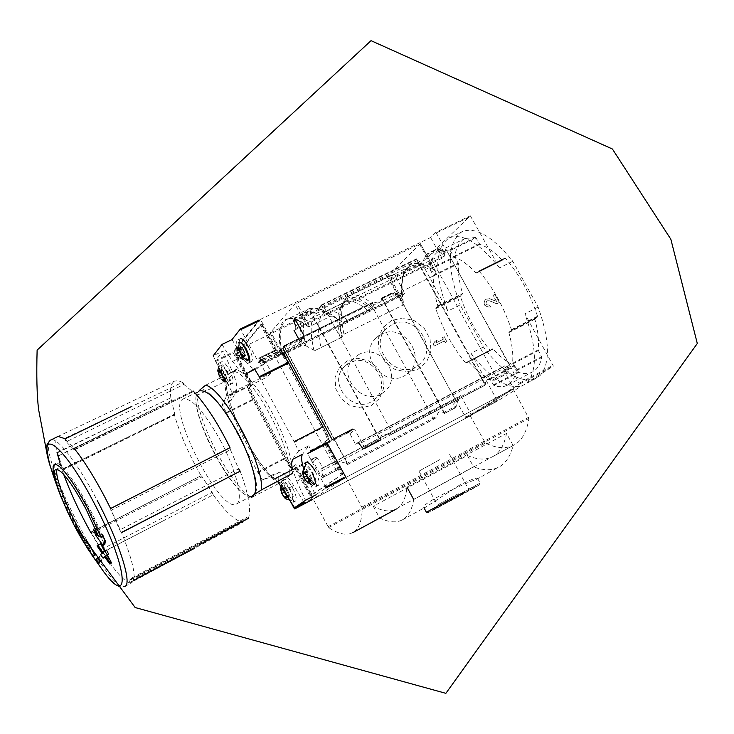<?xml version="1.0" encoding="UTF-8"?>
<svg xmlns="http://www.w3.org/2000/svg" width="734" height="734" viewBox="0 0 734 734"><rect width="100%" height="100%" fill="white"/><g stroke="black" fill="none" stroke-linecap="round" stroke-linejoin="round"><path stroke-width="0.55" stroke-dasharray="3.67 2.75" d="M270.121 332.924L387.313 276.314L420.426 243.679L294.875 304.16L270.121 332.924L281.26 353.742L283.085 354.834L271.14 332.667M420.343 243.816L435.968 271.965L436.244 274.488C425.637 266.029 417.04 263.322 410.434 266.35C401.691 271.571 399.232 284.471 403.03 305.06L343.971 334.236L342.457 336.952L314.693 350.687L342.457 336.952M419.481 243.982L436.244 274.488L373.89 305.078L372.303 307.941L342.962 322.354L321.731 309.629C305.711 305.179 300.307 317.161 305.509 345.586L302.371 345.347L283.085 354.834M305.509 345.586L314.693 350.687M387.313 276.314L403.03 305.06L402.902 300.619L389.029 275.259M308.592 326.813C299.527 319.391 292.407 316.877 287.233 319.281C291.737 317.005 298.362 319.299 307.124 326.144L309.464 326.593L329.878 316.629L333.199 316.904M307.124 326.135L294.875 304.16M342.962 322.354L372.303 307.941M299.389 340.264L299.032 342.998L278.617 353.017L260.469 319.336L234.238 351.531L394.149 273.92L389.708 278.351L389.855 279.223L398.461 294.958L398.03 296.885L394.809 296.453L392.02 293.389L381.588 298.49L444.419 413.591L454.741 408.159L453.676 404.159L454.438 401.636L456.741 402.14L398.241 295.169M260.469 319.336L430.656 237.541L435.84 232.375L470.301 215.833L421.701 262.809L447.859 311.088L460.209 304.894L483.339 346.971C502.295 371.78 519.204 382.588 534.058 379.405L539.93 375.753C550.5 363.358 549.904 340.457 538.132 307.041L512.782 261.258C492.569 236.284 475.641 226.43 461.98 231.687C447.07 242.706 446.474 267.112 460.209 304.894M373.276 506.286L379.561 517.92L473.577 466.815C483.477 470.641 491.964 470.696 499.037 466.98C505.754 463.31 510.451 456.144 513.13 445.492L506.506 433.418L406.975 487.128C405.728 498.533 402.131 505.854 396.176 509.102C390.121 512.213 382.497 511.277 373.276 506.286L467.384 455.484C477.357 459.833 485.835 460.19 492.835 456.557C499.735 452.795 504.295 445.079 506.506 433.418M379.561 517.92C388.681 522.388 396.305 523.03 402.406 519.846C408.205 516.681 411.967 509.91 413.701 499.542L513.13 445.492M459.154 485.376L426.105 506.882L423.867 507.598C419.976 503.845 466.76 482.33 476.201 479.476L477.55 478.366C476.504 477.449 470.375 479.779 459.154 485.376M428.17 253.184L497.166 378.726L508.304 372.881L507.121 368.532L507.919 365.789L510.414 366.358L446.189 249.725L445.474 251.9L442.474 251.083L439.427 247.734L428.17 253.184L426.105 254.753L424.665 257.01C423.61 261.992 421.279 263.121 417.683 260.396L416.105 259.441L485.11 385.176L485.422 383.818C485.257 379.671 487.559 378.469 492.34 380.194L494.881 380.102L497.166 378.726M391.396 320.556L382.634 327.97L378.212 338.796L379.047 350.88L384.992 361.807L394.855 369.367L406.654 372.046L418.022 369.34L426.683 361.816L430.968 350.99L430.06 339.007L424.16 328.217L414.416 320.721L402.737 317.978L391.396 320.556M352.659 429.096L354.935 429.867L363.789 446.235L362.082 447.428L362.779 448.107L380.607 438.767C380.634 434.409 383.056 433.133 387.891 434.95L390.424 434.895L392.562 433.583L322.465 304.371L416.462 258.854L485.578 384.799L485.11 385.176M392.562 433.583L485.578 384.799M494.955 380.056L508.304 372.881M506.983 373.753L504.597 370.211L505.047 367.716L507.818 368.083L504.854 365.844L502.221 367.615L513.378 387.901L519.388 384.111L510.414 366.358M424.665 257.01L438.721 250.193L438.253 248.863L439.427 247.734M295.444 319.822L295.196 317.574L310.133 310.344L380.359 439.987L364.514 448.483L365.578 447.74L363.789 446.235M304.188 336.007L303.995 337.897L299.481 342.668M299.032 342.998L303.546 338.227L282.929 348.338L278.617 353.017M417.683 260.396L319.143 308.161C318.079 313.262 315.629 314.446 311.785 311.73L309.904 310.803L380.029 440.272M416.462 258.854L416.105 259.441M347.283 360.743L339.172 367.624L335.034 377.597L335.732 388.69L341.145 398.69L350.173 405.572L361.018 407.966L371.505 405.416L379.533 398.452L383.552 388.479L382.79 377.469L377.414 367.587L368.486 360.752L357.742 358.302L347.283 360.743M347.677 464.503L283.948 346.32L370.753 303.803L433.684 419.242L347.677 464.503L346.283 463.76C342.778 461.447 340.521 462.631 339.53 467.31L338.218 469.329L336.42 470.43L272.589 351.889L258.836 358.623L259.047 360.688L267.002 375.487L266.809 377.221L247.431 386.919L292.187 470.393L311.032 460.585L313.124 461.273L321.162 476.228L322.795 477.595L336.42 470.43M444.419 413.591L444.786 413.297L443.382 412.692C440.079 410.37 437.932 411.499 436.941 416.086L435.601 418.077L433.684 419.242M444.676 413.306L455.86 407.425L456.337 405.884L455.805 402.746L453.676 404.159M455.86 407.425L454.741 408.159M381.588 298.49L392.02 293.389M247.431 386.919L251.092 382.946L270.644 373.166L270.837 371.413L265.607 361.678L263.992 363.422L262.644 362.468L259.588 357.77L274.452 350.476L276.562 350.439C280.92 352.036 283.196 350.925 283.379 347.099L283.783 345.907L372.753 302.335L374.872 302.27C379.184 303.812 381.35 302.747 381.377 299.087L381.717 297.967M262.644 362.468L401.14 294.444L400.204 293.316L399.746 295.123L396.699 294.646L394.452 292.683L393.011 292.435M313.299 498.9L296.307 467.228L315.326 457.337L317.427 458.034L322.721 467.861L320.96 469.127L321.107 471.2L323.685 476.981L322.795 477.595M372.56 302.445L370.753 303.803M507.818 368.083L510.121 366.55L446.189 249.725M430.656 237.541L442.051 258.258L444.373 256.083L444.409 253.597L443.868 251.918L442.905 254.322L440.226 253.221L438.748 250.257L440.51 248.569M293.995 321.455L293.784 320.455L311.785 311.73M442.051 258.258L294.04 330.364L295.811 328.419L295.618 325.951L444.409 253.597M332.19 439.703L327.336 443.428L347.604 432.922L349.861 433.675L355.559 444.217L504.799 365.881M506.726 366.817L359.339 443.859L357.642 442.721L504.854 365.844M259.588 357.77L258.836 358.623M322.721 467.861L460.713 395.571L458.484 397.066L458.924 400.681L456.851 400.021L455.805 402.746M400.204 293.316L398.461 294.958L456.741 402.14M476.054 237.954L475.559 237.458L465.072 238.513C459.484 241.385 456.08 247.395 454.86 256.542L458.429 263.754C457.878 272.378 459.236 282.287 462.503 293.49L460.356 296.362C467.191 316.629 477.072 334.585 490 350.246L493.083 349.063C500.441 357.164 507.589 362.669 514.516 365.56L518.699 372.413C524.039 374.101 528.663 373.936 532.59 371.918C537.169 369.477 540.252 364.633 541.83 357.403L538.123 349.898C539.206 341.402 538.123 331.181 534.866 319.235L537.517 316.253C530.324 294.123 519.626 274.8 505.432 258.295L502.084 259.992C494.184 251.753 486.77 246.56 479.834 244.413L476.054 237.954L450.199 250.523L449.703 250.028L439.483 250.927C434.069 253.716 430.84 259.671 429.785 268.782L433.179 275.342L458.236 263.047M121.514 532.618L119.697 529.948L110.32 508.451L121.514 532.618C131.248 556.638 135.35 572.437 133.808 580.016L199.088 544.876L133.496 579.429L133.808 580.016L132.001 582.732L130.157 582.989C124.092 581.456 114.935 571.263 102.677 552.408L213.199 494.78C225.788 512.378 235.788 521.489 243.211 522.113L130.157 582.989L129.156 580.245L242.881 520.378L243.211 522.113M240.156 471.182C248.698 494.487 251.423 510.222 248.34 518.378L247.165 517.231L244.734 519.819L242.926 520.36M57.041 452.483L58.683 455.731L62.574 469.329L174.738 414.013L170.82 397.819L57.041 452.483C55.096 443.29 55.408 437.95 57.968 436.455L174.628 381.111L178.078 380.698L182.454 382.295L64.464 438.519L73.96 448.18L73.941 449.63L193.042 391.763L193.097 390.947L73.96 448.18M170.82 397.819C169.811 388.561 171.077 382.992 174.628 381.111M63.656 474.338L61.849 469.246L174.325 414.646C180.023 434.198 188.932 454.557 201.052 475.724L90.75 532.462L201.052 475.724M221.998 344.429L232.513 361.412L240.101 371.175L243.128 373.432C261.194 387.368 287.462 436.244 291.6 463.815L292.499 473.393L279.957 482.917L251.946 497.267C233.082 489.936 196.639 421.417 197.474 395.14L225.099 381.57L226.118 381.432L225.879 381.863L236.66 369.248L243.128 373.432L246.312 373.845L256.606 368.762L264.68 363.761L254.395 368.817M251.624 497.212L254.606 494.34C267.442 479.513 213.236 378.184 199.208 390.506L196.859 393.571L197.474 395.14M250.753 496.523L248.523 496.12C229.531 491.615 189.152 411.82 196.767 393.855L196.987 393.259M278.837 483.229L273.433 478.063L270.075 477.21L262.433 480.018L271.846 475.127L274.626 479.293L277.452 477.091L290.325 501.139M292.242 468.393L296.765 481.256L305.546 500.285M262.433 480.018L257.634 472.063L222.191 404.728L226.668 396.048L227.164 391.58L226.375 386.992L222.861 376.726M222.191 404.728L231.66 400.021L236.284 391.295C237.761 387.332 236.183 380.093 231.531 369.56L221.796 374.331L213.199 355.788L222.971 351.054L215.392 360.669L232.137 392.415L249.551 383.799L246.945 386.634L247.074 387.341L252.652 399.369L284.232 458.319L291.361 469.934L291.829 470.338L294.756 468.081L312.005 499.753L344.274 478.329L326.089 444.024L329.529 441.382M259.258 376.707L294.16 441.648L298.564 451.052L292.481 459.447M259.029 320.015L240.385 328.979L258.735 362.66L277.342 353.531L259.029 320.015L232.862 352.201L249.551 383.799M262.148 359.77L261.689 359.376L280.425 350.191L280.893 350.586L262.148 359.77M277.342 353.531L280.397 350.21M311.436 499.175L294.169 508.323L294.729 508.919L304.179 502.588L293.673 485.532C287.636 476.137 282.957 471.705 279.636 472.246L271.846 475.127M303.032 466.439L306.693 476.063L315.437 495.046L325.85 488.073M325.657 487.165L307.619 453.603L310.932 451.025M298.564 451.052L308.785 445.777L302.527 454.245M294.499 442.318L323.382 427.463L329.428 440.639L310.821 450.281L308.785 445.777M232.137 392.415L229.641 395.204L231.66 400.021M312.005 499.753L294.729 508.919M277.452 477.091L294.756 468.081M470.265 415.866L485.422 443.088C496.661 448.428 506.221 449.061 514.103 444.997C521.865 440.758 526.81 431.886 528.939 418.389L513.066 388.965L345.943 477.412L362.284 508.185C361.926 521.25 358.733 529.434 352.705 532.728C346.576 535.829 338.558 534.132 328.648 527.618L313.179 499.157L470.265 415.866L513.782 388.625L470.512 415.701L313.372 499.028M296.307 467.228L292.187 470.393M251.092 382.946L234.238 351.531M281.526 353.449L281.049 353.091L277.81 356.596L260.442 324.804L235.431 355.118L251.322 385.194L248.542 388.203L250.89 393.745L287.948 462.87L291.224 467.824L294.352 465.402L310.757 495.533L341.255 474.916L324.024 442.4L327.658 439.583L325.089 433.409L281.526 353.449L282.994 352.724L282.544 352.348L279.269 355.871L261.91 324.098L236.816 354.439L252.698 384.515L249.909 387.524L252.322 393.204L289.306 462.172L292.582 467.118L295.719 464.695L312.124 494.817L342.429 474.347M341.255 474.916L342.705 474.155L342.53 473.292L325.483 441.648L329.126 438.822L326.63 432.803L285.994 357.421L284.517 358.146M312.124 494.817L310.766 495.533L312.124 494.817M292.582 467.118L291.233 467.815L292.582 467.118M458.924 400.681L456.979 401.984L465.943 417.765L513.378 387.901L513.782 388.625M460.713 395.571L471.457 415.205M401.14 294.444L402.645 295.27L404.755 293.306L394.149 273.92M265.607 361.678L404.755 293.306M355.559 444.217L502.221 367.615M513.066 388.965L345.723 477.559M443.868 251.918L445.923 249.964L435.877 232.348L470.301 215.833M512.782 261.258L499.487 267.864L470.338 215.805M490.56 306.913L489.505 305.014C486.376 305.078 485.458 303.702 486.743 300.903L488.945 300.61L496.946 303.683L499.377 302.454L494.89 294.334L493.129 295.215L496.514 301.353L489.505 298.655L485.367 299.224C482.963 304.463 484.688 307.032 490.56 306.913L490.413 307.023C484.55 307.142 482.825 304.573 485.229 299.334L489.367 298.766L496.514 301.353M539.93 375.753L527.177 382.506L553.399 366.128L524.893 313.822L538.132 307.041M483.339 346.971L471.035 353.302L497.56 401.003L521.397 386.112L534.058 379.405M497.56 401.003L465.943 417.765L497.56 401.003M444.107 336.778L442.464 337.603L443.354 339.227L435.629 343.145L437.088 340.337L434.739 341.53L433.28 344.338L434.234 346.09L444.309 340.971L445.199 342.585L446.832 341.75L444.226 336.686L446.832 341.75M499.487 267.864C479.32 242.752 462.503 232.77 449.052 237.926C434.4 248.844 433.996 273.231 447.859 311.088M471.035 353.302C489.954 378.239 506.744 389.176 521.397 386.112M527.177 382.506C537.536 370.202 536.774 347.31 524.893 313.822M323.382 427.463L323.052 426.793M277.81 356.596L279.269 355.871M324.024 442.4L325.483 441.648M294.352 465.402L295.719 464.695M251.322 385.194L252.698 384.515M292.728 488.183C296.141 495.046 297.105 499.322 295.6 501.01C291.994 503.542 280.195 480.898 284.315 479.366C286.379 479.036 289.187 481.972 292.728 488.183M229.347 369.872C232.935 377.157 233.944 381.708 232.375 383.543C228.76 385.937 217.539 363.183 221.659 361.789C223.549 361.458 226.109 364.156 229.347 369.872M231.531 369.56L222.971 351.054M315.473 471.733C319.079 478.99 320.033 483.541 318.345 485.385C314.317 488.156 301.876 464.283 306.445 462.558L303.894 463.888C306.161 463.484 309.161 466.549 312.904 473.081C316.519 480.339 317.483 484.88 315.794 486.725C311.794 489.486 299.344 465.595 303.894 463.888M248.477 347.072C252.276 354.797 253.294 359.66 251.514 361.66C247.468 364.284 235.706 340.255 240.275 338.686L237.697 339.925C239.752 339.539 242.486 342.338 245.89 348.329M231.999 339.603L242.532 356.531C248.422 365.67 253.047 369.78 256.423 368.863L256.606 368.762M285.067 492.477C287.233 497.074 287.453 499.175 285.719 498.808M287.444 490.037L289.792 495.927L288.838 495.413L288.756 496.661L285.278 491.615L283.985 487.697L284.93 488.202L281.728 489.881L281.801 488.615L284.242 491.716L287.444 490.037L285.003 486.936L282.195 488.853M288.499 491.991L285.297 493.679L286.59 497.615L289.444 495.744M288.783 496.212L285.59 497.891L285.636 497.092L288.838 495.413M283.985 487.697L280.792 489.367L282.085 493.294L283.131 495.239L286.315 493.569M289.747 489.853C292.728 495.936 293.398 499.414 291.747 500.304C288.6 500.955 280.379 485.165 282.7 482.954C284.232 482.073 286.581 484.367 289.747 489.853M289.324 500.148C282.902 491.45 280.425 484.954 281.884 480.642C283.939 480.302 286.737 483.247 290.288 489.468C293.701 496.331 294.664 500.606 293.178 502.295L290.673 501.432M221.604 373.918L221.852 374.368C224.109 379.194 224.356 381.441 222.595 381.093L219.2 376.487L217.622 371M221.952 370.652L218.218 371.973L221.952 370.652L221.989 369.734L218.76 371.312L221.081 373.698L223.466 379.707L222.659 379.294L222.604 380.726L220.503 377.882M221.439 370.404L217.925 371.826L218.374 373.377M226.43 371.624C229.549 378.056 230.265 381.753 228.558 382.726C225.439 383.295 217.613 367.413 219.971 365.293C221.374 364.449 223.531 366.55 226.43 371.624M226.879 371.083C230.476 378.368 231.494 382.919 229.935 384.744C226.329 387.13 215.108 364.367 219.2 362.981C221.081 362.651 223.641 365.358 226.879 371.083M308.904 481.743L312.262 479.981L309.821 473.751L307.207 470.503L307.096 471.861L306.445 471.54L303.087 473.292L303.738 473.614M308.197 471.678L304.839 473.439L303.848 472.265L307.17 470.999M304.839 473.439L306.463 475.513L309.821 473.751M310.932 475.815L307.564 477.577L308.464 480.183L311.822 478.412M307.803 482.073L307.876 481.22L311.225 479.458L311.152 480.311L307.766 482.559L305.161 479.311M310.069 481.348C305.61 474.751 303.821 469.751 304.72 466.356C306.408 465.328 308.941 467.714 312.308 473.513M240.541 351.852C242.945 357.054 243.147 359.44 241.147 359.009L238.073 355.137L236.054 349.742L238.458 342.402C237.495 345.806 239.183 350.861 243.514 357.559M240.55 348.044L236.623 349.439L240.55 348.044L240.614 347.054L237.22 348.696L237.256 348.127L240.651 346.485L240.614 347.054M240.009 347.797L242.165 353.99L244.624 357.018L244.716 355.476L245.587 355.88L244.202 351.558L240.807 353.21L239.715 351.164L243.11 349.522L240.651 346.485M240.807 353.21L242.202 357.531L241.33 357.119L241.238 358.669L244.624 357.018M241.082 351.962L237.706 353.604L238.789 355.632M237.706 353.604L236.623 349.439M251.514 361.66L248.945 362.917C244.927 365.532 233.155 341.484 237.697 339.925M284.93 488.202L284.976 487.394M221.154 370.257L222.494 374.312L225.824 379.148L225.879 377.716L226.696 378.12L225.356 374.056L221.989 369.734M308.537 481.559L311.886 479.788L311.225 479.458M310.005 479.366L311.152 480.311M306.445 471.54L308.509 477.559M279.709 482.77L273.433 478.063C255.588 462.466 232.311 418.866 227.164 391.58L225.879 381.863M75.978 528.627L68.39 513.635M62.574 469.329L62.665 470.127L61.849 469.246L60.601 465.475M101.475 549.436L212.117 492.349L202.208 476.806L91.787 533.251L102.677 552.408L90.75 532.462M220.411 440.446C236.412 470.044 243.927 501.194 236.339 504.047C220.466 514.516 165.333 405.572 183.17 398.984C191.657 397.672 204.07 411.49 220.411 440.446M110.871 510.451L230.403 449.722L238.66 468.842L119.697 529.948M212.117 492.349L213.199 494.78M202.208 476.806L201.107 475.669M174.738 414.013L174.325 414.646M73.941 449.63L66.243 441.776L183.885 384.46L192.556 391.516M230.403 449.722L230.008 447.694L110.32 508.451M236.339 504.047L252.588 495.569C236.091 506.359 181.16 397.81 199.62 390.91L183.17 398.984M205.529 385.222L233.788 371.376C252.413 374.028 293.517 450.52 289.462 475.265M133.496 579.429L132.184 577.731L130.56 579.943L129.193 580.236M66.243 441.776L64.464 438.519M450.199 250.523L453.988 257.028C460.796 259.286 468.118 264.579 475.962 272.929L479.21 271.277C493.331 287.985 504.065 307.445 511.424 329.667L508.873 332.603C512.24 344.585 513.451 354.816 512.515 363.275L516.25 370.835C514.809 378.028 511.873 382.818 507.433 385.194C503.634 387.139 499.111 387.231 493.863 385.469L489.679 378.56C482.871 375.56 475.806 369.964 468.494 361.752L465.512 362.899C452.649 347.063 442.73 328.979 435.757 308.638L437.803 305.803C434.445 294.563 432.968 284.645 433.381 276.039L433.179 275.342M274.259 350.586L272.589 351.889M310.133 310.344L309.904 310.803M349.714 362.862L345.264 365.936C325.446 382.533 354.494 416.673 374.028 399.736C393.791 385.506 370.954 350.953 349.714 362.862M359.137 354.366L354.605 357.486C334.447 374.368 364.082 409.205 383.946 391.965C404.049 377.496 380.744 342.264 359.137 354.366M381.35 334.337L376.643 337.576C355.669 355.118 386.699 391.571 407.333 373.652C428.225 358.623 403.828 321.786 381.35 334.337M392.094 324.648L387.295 327.942C365.945 345.797 397.635 383.047 418.655 364.789C439.923 349.485 414.994 311.886 392.094 324.648M446.951 341.659L445.318 342.494L444.428 340.87L434.354 345.989L433.39 344.246L434.858 341.429L437.198 340.246L435.739 343.053L443.474 339.126L442.464 337.603M442.584 337.512L444.226 336.686M490.413 307.023L489.505 305.014M496.377 301.463L493.129 295.215M492.991 295.325L494.89 294.334M494.753 294.444L499.377 302.454M499.239 302.573L496.946 303.683M496.808 303.803L488.945 300.61M489.367 305.124C486.238 305.188 485.321 303.812 486.605 301.023L488.807 300.72M467.384 455.484L473.577 466.815M460.2 495.505L436.4 508.167L460.2 495.505M439.712 459.668L418.986 471.136L439.712 459.668M458.282 493.78L437.345 504.955L458.282 493.78M104.907 540.995L105.366 540.756L103.026 534.609L102.668 537.095L101.264 537.811M102.668 537.095C89.181 502.166 61.17 458.732 55.775 463.659C48.004 465.925 70.336 520.764 90.713 550.472L88.823 550.436M89.144 550.271L92.365 554.932L91.924 555.161M94.778 555.262L93.053 556.152M86.337 539.875L89.511 544.463L86.575 545.968M85.392 540.362L90.3 547.995L88.208 549.069M57.215 469.301L58.087 468.347C63.051 463.824 88.86 504.029 101.035 535.829L98.851 536.949M101.035 535.829L96.484 527.764L95.282 528.379M96.484 527.764L98.778 533.774L97.172 534.591M98.778 533.774L104.815 544.463M97.127 559.418L99.108 563.198L101.742 560.51L99.732 556.684M101.742 560.51L99.879 561.482M102.843 552.519L105.384 551.197L105.136 550.739M100.751 543.986L97.044 545.894M100.54 554.574L103.733 552.922L104.834 551.775L102.026 553.225M103.733 552.922L105.769 556.803L104.879 557.262M105.769 556.803L106.87 555.675L104.586 556.858M106.87 555.675L110.962 563.473M111.531 562.932L110.715 563.354M107.43 555.106L105.412 556.152M108.549 553.968L107.228 554.656M309.464 326.593L296.71 303.023M389.708 278.351L421.701 262.809M492.34 380.194L506.24 372.909M390.497 434.849L485.202 385.176L390.424 434.895M387.891 434.95L485.422 383.818M426.105 254.753L438.253 248.863M320.547 305.876L416.242 259.524M294.297 318.593L310.161 310.904M443.382 412.692L456.337 405.884M346.283 463.76L436.941 416.086M347.733 464.319L435.601 418.077M381.377 299.087L394.452 292.683M283.379 347.099L374.872 302.27M323.006 475.999L339.53 467.31M323.685 476.981L338.218 469.329M259.891 358.605L276.562 350.439M443.052 254.258L445.621 251.826M442.905 254.322L445.474 251.9M440.226 253.221L442.474 251.083M299.683 340.796L300.857 339.548M349.861 433.675L354.935 429.867M506.203 372.854L508.194 371.542M504.597 370.211L507.121 368.532M505.249 367.596L508.111 365.67M505.387 367.523L508.258 365.596M399.874 295.059L397.709 297.114M399.746 295.123L397.571 297.178M396.699 294.646L394.809 296.453M394.497 292.719L393.011 294.141M260.267 359.321L259.047 360.688M270.837 371.413L267.002 375.487M317.427 458.034L313.124 461.273M322.584 475.228L321.162 476.228M456.328 405.819L454.649 406.93M457.043 399.902L454.621 401.526M457.172 399.837L454.75 401.461M279.351 482.954C259.827 476.082 223.503 408.04 225.099 381.57M215.392 360.669L232.862 352.201M229.779 395.901L247.074 387.341M225.934 412.692L252.652 399.369M229.641 395.204L246.945 386.634M215.622 361.559L233.073 353.082M274.177 478.88L291.361 469.934M274.635 479.284L291.829 470.338L274.626 479.293M257.973 472.65L284.563 458.897M315.326 457.337L311.032 460.585M270.231 373.478L266.396 377.533M436.491 232.834L470.962 216.291M519.287 383.194L553.308 365.211M519.388 384.111L553.399 366.128M465.328 417.251L496.936 400.498M389.855 279.223L421.83 263.68M235.431 355.118L236.816 354.439M260.414 324.823L261.57 324.263M260.965 325.327L262.433 324.621M284.599 358.293L285.498 357.853M325.089 433.409L326.547 432.647M325.162 433.565L326.63 432.803M327.566 438.877L329.025 438.115M327.658 439.583L329.126 438.822M341.081 474.054L342.53 473.292M310.216 494.982L311.583 494.257M290.792 467.439L292.15 466.732M288.031 463.007L289.389 462.301M287.948 462.87L289.306 462.172M250.964 393.883L252.322 393.204M250.89 393.745L252.257 393.066M248.661 388.864L250.028 388.194M248.542 388.203L249.909 387.524M235.642 355.962L237.018 355.293M257.634 472.063L284.232 458.319M226.246 413.306L252.955 399.975M270.075 477.21L279.636 472.246M284.021 490.596L293.673 485.532M226.668 396.048L236.284 391.295M296.765 481.256L306.693 476.063M232.513 361.412L242.532 356.531M284.324 487.881L281.131 489.55M285.93 488.055L282.728 489.734M289.352 494.45L286.15 496.129M287.829 495.542L286.288 496.349M285.278 491.615L284.801 491.863M284.416 489.174L281.223 490.844M222.87 370.257L219.64 371.835M224.32 372.12L221.081 373.698M225.356 374.056L222.118 375.634M226.246 376.57L223.017 378.157M226.402 377.973L223.173 379.561M225.843 378.625L222.622 380.212M224.962 378.093L221.741 379.671M223.521 376.239L220.301 377.817M222.494 374.312L221.852 374.624M221.595 371.799L220.007 372.578M310.115 479.632L306.775 481.385M308.078 477.788L307.564 478.054M306.518 472.916L303.17 474.669M241.559 347.586L238.174 349.228M245.138 354.228L241.743 355.88M245.275 355.733L241.89 357.385M244.661 356.458L241.275 358.109M243.706 355.926L242.147 356.678M242.165 353.99L241.055 354.531M239.229 349.742L238.596 350.054M92.649 555.858C78.318 533.003 66.198 509.047 56.289 483.981M103.916 572.015C113.137 582.824 118.596 587.732 120.284 586.75L124.936 586.338C109.696 596.604 33.59 446.208 50.885 440.015C56.601 436.06 77.776 463.154 97.227 500.46M129.854 582.411L133.707 580.374M132.148 577.796L247.101 517.296M90.732 532.205L153.544 500.129M102.659 552.151L165.627 519.617M62.124 469.632L125.909 438.17M57.316 452.869L121.844 421.334M58.683 455.731L171.884 400.305M74.171 448.74L141.891 415.563M110.43 508.46L178.692 473.806M449.703 250.028L475.559 237.458M429.785 268.782L454.86 256.542M429.986 269.525L455.052 257.276M433.381 276.039L458.429 263.754M437.803 305.803L462.503 293.49M437.785 306.326L462.475 294.013M435.757 308.078L460.374 295.802M435.757 308.638L460.356 296.362M465.512 362.899L490 350.246M465.943 363.119L490.44 350.467M468.09 361.568L492.661 348.879M468.494 361.752L493.083 349.063M489.679 378.56L514.516 365.56M490.147 379.065L514.984 366.064M493.376 384.946L518.204 371.899M493.863 385.469L518.699 372.413M516.25 370.835L541.83 357.403M516.066 370.092L541.655 356.66M512.708 363.991L538.306 350.604M512.515 363.275L538.123 349.898M508.873 332.603L534.866 319.235M508.919 332.052L534.921 318.684M511.396 330.263L537.471 316.859M511.424 329.667L537.517 316.253M479.21 271.277L505.432 258.295M504.983 258.084L478.77 271.057L504.955 258.102M476.403 273.085L502.533 260.148L476.366 273.112M475.962 272.929L502.084 259.992M453.988 257.028L479.834 244.413M453.52 256.542L479.357 243.927M320.96 469.127L458.484 397.066M321.107 471.2L458.429 399.177M264.084 363.358L402.755 295.187M295.811 328.419L444.373 256.083M327.988 526.773L484.724 442.308M328.648 527.618L485.422 443.088M362.284 508.185L528.939 418.389M361.926 507.075L528.645 417.288M477.55 478.366L480.109 483.045L479.825 484.587L435.033 509.194L427.986 512.763L426.371 512.222L480.109 483.045L463.117 492.642M463.31 493.945L432.253 510.644C423.94 514.938 430.152 511.277 444.63 503.322L474.981 487C482.871 482.972 478.981 485.284 463.31 493.945M435.106 270.699L430.289 267.451L421.362 263.589L413.756 263.332L410.563 264.524L407.82 266.58L405.563 269.442L402.581 277.415L401.7 287.994L402.902 300.619M306.353 325.364C284.232 310.785 275.745 319.96 280.883 352.889M370.771 308.922C355.027 295.857 345.008 295.719 340.704 308.491C338.796 315.574 339.181 325.098 341.851 337.053M367.862 310.565C358.275 302.38 350.659 299.582 345.017 302.169C337.594 306.674 335.888 318.565 339.906 337.823M347.824 320.409C338.346 312.106 330.869 309.207 325.382 311.711C318.198 316.115 316.703 327.951 320.896 347.228M373.89 305.078C363.614 296.242 355.439 293.215 349.375 295.986C341.393 300.857 339.594 313.611 343.971 334.236M372.312 307.904C355.972 294.105 345.567 293.802 341.108 306.986C339.126 314.391 339.576 324.364 342.466 336.915M342.053 321.868L328.281 312.39C312.345 308.225 307.528 320.831 313.849 350.228M329.878 316.629C320.62 309.234 313.299 306.775 307.913 309.28C300.445 313.721 298.6 325.749 302.371 345.347M403.379 302.362C400.305 282.581 402.654 270.571 410.434 266.35L349.375 295.986C346.017 297.187 343.264 300.857 341.108 306.986L340.704 308.491C342.283 304.371 343.723 302.261 345.017 302.169L325.245 311.757L328.281 312.39L321.731 309.629C315.501 307.528 310.895 307.418 307.913 309.28L287.233 319.281C280.058 323.575 278.434 335.466 282.361 354.935M281.25 353.742L270.084 333.016M435.968 271.965L420.426 243.679M402.406 519.846L426.105 506.882M476.201 479.476L499.037 466.98M494.881 380.102L506.946 373.771M381.652 297.976L393.094 292.38M283.783 345.907L372.753 302.335M259.634 357.733L274.452 350.476M443.409 254.001L445.969 251.588M505.047 367.716L507.919 365.789M400.195 294.839L398.03 296.885M456.851 400.021L454.438 401.636M248.523 496.12L250.312 496.753M261.689 359.376L280.425 350.191M270.644 373.166L266.809 377.221M449.052 237.926L461.98 231.687M260.442 324.804L261.91 324.098M246.312 373.845L256.423 368.863M289.939 500.239L291.747 500.304M281.03 486.082L282.7 482.954M293.178 502.295L295.6 501.01M281.884 480.642L284.315 479.366M222.595 381.093L228.558 382.726M218.604 367.45L219.971 365.293M229.935 384.744L232.375 383.543M219.2 362.981L221.659 361.789M307.84 483.009L314.244 484.633M315.794 486.725L318.345 485.385M241.147 359.009L247.468 360.789M285.003 486.936L281.801 488.615M289.792 495.927L286.59 497.615M288.756 496.661L285.563 498.34M222.007 369.211L218.778 370.78M226.696 378.12L223.466 379.707M225.879 377.716L222.659 379.294M225.824 379.148L222.604 380.726M307.096 471.861L304.693 473.118M307.207 470.503L303.848 472.265M309.234 481.788L307.766 482.559M306.069 471.347L302.72 473.1M245.587 355.88L242.202 357.531M244.716 355.476L241.33 357.119M239.697 347.65L236.311 349.292M124.936 586.338L132.001 582.732M226.118 381.432C225.237 408.544 262.194 476.008 280.26 482.577M129.156 580.245L242.881 520.378M132.184 577.731L247.165 517.231M130.56 579.943L244.734 519.819M62.665 470.127L174.729 414.838M74.363 449.924L193.042 391.763M439.483 250.927L465.072 238.513M465.925 363.128L490.422 350.476M468.108 361.559L492.679 348.87M507.433 385.194L532.59 371.918M263.992 363.422L402.645 295.27M284.131 345.962L347.944 464.273M381.873 298.032L444.786 413.297M374.028 399.736L383.946 391.965M345.264 365.936L354.605 357.486M407.333 373.652L418.655 364.789M376.643 337.576L387.295 327.942M492.835 456.557L514.103 444.997M418.986 471.136L437.345 504.955L436.4 508.167M449.621 454.511L468.026 488.294L471.237 489.248M58.087 468.347L55.931 469.402"/><path stroke-width="1.1" d="M322.465 304.371L319.143 308.161M295.618 325.951L293.995 321.455L295.444 319.822L304.188 336.007L300.857 339.548M347.604 432.922L352.659 429.096L332.19 439.703L282.929 348.338M365.578 447.74L380.359 439.987M380.221 440.244L380.607 438.767M362.779 448.107L364.514 448.483M295.196 317.574L293.784 320.455M294.04 330.364L299.389 340.264M359.339 443.859L362.082 447.428M238.66 468.842L240.156 471.182L121.514 532.618M199.088 544.876L248.34 518.378M58.023 436.427L64.464 438.519M90.75 532.462C79.63 512.424 70.602 493.046 63.656 474.338M251.946 497.267L250.312 496.753M251.991 496.377L250.753 496.523M303.032 466.439C301.316 460.411 301.151 456.346 302.527 454.245L292.481 459.447L291.6 463.815L292.242 468.393M254.606 494.34L261.423 489.89L292.499 473.393M236.66 369.248L233.788 371.376M315.437 495.046L305.546 500.285L294.517 507.708L278.837 483.229M240.385 328.979L231.999 339.603L221.998 344.429L213.199 355.788M222.861 376.726L221.796 374.331M294.16 441.648L323.052 426.793L288.288 362.357L259.258 376.707L254.395 368.817L246.496 373.734M288.288 362.357L280.893 350.586M264.68 363.761L262.148 359.77M259.029 320.015L240.422 328.97M258.735 362.66L261.662 359.394M294.517 507.708L304.179 502.588M307.619 453.603L326.089 444.024M344.274 478.329L325.85 488.073L325.657 487.165L344.081 477.421M329.428 440.639L329.529 441.382L310.932 451.025L310.821 450.281M290.325 501.139L294.169 508.323M345.943 477.412L327.336 443.428M285.994 357.421L282.994 352.724M306.445 462.558C308.711 462.145 311.721 465.209 315.473 471.733M240.275 338.686C242.339 338.291 245.073 341.09 248.477 347.072M289.939 500.239L285.719 498.808L284.269 497.469L281.746 493.349L280.489 488.78C281.094 487.147 282.618 488.385 285.067 492.477M280.792 489.367L281.728 489.881M285.297 493.679L284.242 491.716M285.636 497.092L286.242 497.423M286.288 496.349L284.636 497.221L285.59 497.891M284.636 497.221L283.131 495.239M290.673 501.432L289.324 500.148M218.604 367.45L217.622 371C218.126 369.468 219.457 370.441 221.604 373.918M218.723 372.23L218.76 371.312M220.503 377.882L218.374 373.377L220.007 372.578M307.344 476.302C309.656 481.238 309.821 483.467 307.84 483.009L304.151 478.284L302.399 472.549C303.059 470.687 304.711 471.934 307.344 476.302M304.693 473.118L303.738 473.614L303.812 472.76M307.564 477.577L306.463 475.513M307.876 481.22L308.904 481.743L308.464 480.183M306.849 475.797L304.059 477.256L305.161 479.311L307.564 478.054M304.059 477.256L303.087 473.292M312.308 473.513C315.464 479.972 316.115 483.678 314.244 484.633L310.069 481.348M235.99 348.466C236.605 346.687 238.128 347.815 240.541 351.852M237.165 349.696L237.22 348.696M239.715 351.164L237.256 348.127M242.147 356.678L240.33 357.568L241.238 358.669M240.33 357.568L238.789 355.632L241.055 354.531M238.458 342.402C240.009 341.429 242.321 343.604 245.395 348.934C248.707 355.788 249.395 359.743 247.468 360.789L243.514 357.559M245.89 348.329C249.698 356.054 250.716 360.917 248.945 362.917M310.005 479.366L308.078 477.788M244.202 351.558L243.11 349.522M90.713 550.472L89.383 551.161L75.978 528.627M68.39 513.635L60.913 496.643C53.499 477.816 51.325 467.044 54.399 464.338C60.5 464.191 71.492 478.678 87.364 507.79L101.264 537.811L102.668 534.792L104.907 540.995L103.017 545.39L95.714 535.343L93.512 529.287L98.851 536.949L85.961 509.02C71.51 482.495 61.5 469.292 55.931 469.402C48.829 471.402 69.592 522.122 88.208 549.069L83.492 541.334L93.053 556.152L89.383 551.161M102.843 552.519L97.851 545.16L97.044 545.894L102.026 553.225L100.54 554.574L103.099 558.189L104.586 556.858L109.871 564.042L110.715 563.354L105.412 556.152L107.228 554.656L104.641 550.995L102.843 552.519M99.879 561.482L97.356 557.913L96.099 559.941L98.595 563.464L99.879 561.482M73.96 448.18C83.419 459.842 93.64 476.027 104.613 496.716L110.614 508.543L230.008 447.694C217.87 423.078 205.566 404.159 193.097 390.947M60.601 465.475L57.041 452.483M183.885 384.46L182.454 382.295M199.62 390.91C208.373 389.46 220.916 403.14 237.247 431.95C253.212 461.411 260.432 492.569 252.588 495.569M199.208 390.506L205.529 385.222C223.411 388.314 264.68 465.402 261.423 489.89M90.777 532.012L91.787 533.251M413.701 499.542L406.975 487.128M92.365 554.932L94.778 555.262L89.511 544.463M90.3 547.995L86.337 539.875L83.492 541.334M57.215 469.301C53.619 475.421 69.115 514.139 85.392 540.362M95.282 528.379L93.512 529.287M97.172 534.591L95.714 535.343M105.366 540.756L104.815 544.463L103.017 545.39M96.099 559.941L99.732 556.684L97.356 557.913M99.108 563.198L98.595 563.464M105.136 550.739L101.292 543.389L97.851 545.16M101.292 543.389L100.751 543.986L104.485 551.124M104.879 557.262L103.099 558.189M104.641 550.995L106.494 550.041L108.549 553.968L107.43 555.106L111.531 562.932L109.871 564.042M106.494 550.041L105.384 551.197M240.936 329.538L259.588 320.565M294.738 508.91L312.005 499.753M285.498 357.853L286.077 357.568M259.625 377.34L288.655 362.991M284.581 491.982L282.085 493.294M221.852 374.624L219.273 375.891M240.146 349.301L239.229 349.742M238.596 350.054L236.77 350.935M56.289 483.981L49.976 465.439C37.535 424.958 63.803 444.639 93.778 502.469C127.257 565.409 131.799 609.798 103.916 572.015L92.649 555.858M97.227 500.46C119.358 542.197 132.496 584.126 124.936 586.338M133.707 580.374L194.565 548.307M64.987 438.923L131.707 406.462M121.449 532.462L189.179 497.615M463.117 492.642L426.371 512.222L424.078 507.992M364.486 448.492L380.24 440.235M280.489 488.78L281.03 486.082M302.399 472.549L304.72 466.356M311.115 480.798L309.234 481.788M85.245 544.72L89.034 550.757M60.913 496.643L49.976 465.439C46.728 451.603 46.003 444.299 47.802 443.519C49.407 441.006 50.435 439.831 50.885 440.015L57.968 436.455M103.916 572.015L91.163 554.032M74.024 524.938C63.005 503.276 54.215 480.697 47.664 457.218L38.59 409.489C36.893 395.36 36.406 375.579 37.122 350.127L371.037 40.664L612.404 149.002L670.848 239.256L697.3 343.484L445.868 693.336L135.148 607.532L74.024 524.938M352.705 532.728L396.176 509.102M55.775 463.659L54.399 464.338"/></g></svg>
